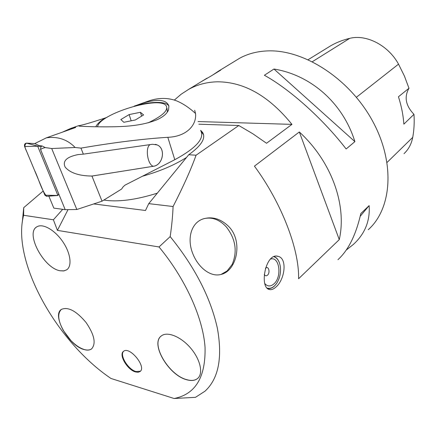 <?xml version="1.0" encoding="UTF-8"?>
<svg xmlns="http://www.w3.org/2000/svg" width="436" height="436" viewBox="0 0 436 436"><rect width="100%" height="100%" fill="white"/><g stroke="black" fill="none" stroke-linecap="round" stroke-linejoin="round"><path stroke-width="0.65" d="M228.404 226.197C243.61 241.081 236.808 271.415 220.632 274.538C209.972 277.176 197.508 266.908 192.325 252.422C187.066 238.072 191.317 223.019 202.811 219.014C211.852 216.191 220.382 218.589 228.404 226.197M221.003 274.446L227.151 270.92L232.197 264.385C237.571 251.392 235.614 238.906 226.322 226.916C219.526 219.591 212.06 216.834 203.934 218.638M186.635 379.729C168.547 375.222 150.033 343.475 161.336 335.922C167.217 331.137 180.836 336.576 190.559 347.993C200.358 359.346 203.536 373.57 197.666 378.443C194.996 380.633 191.317 381.064 186.635 379.729M161.048 336.161C150.485 344.233 168.928 375.216 186.717 379.652C191.399 380.988 195.072 380.563 197.742 378.366L198.009 378.126M135.536 371.957C127.372 369.902 118.407 354.582 123.519 351.345C129.541 345.852 146.856 366.965 140.054 371.537L138.103 372.279L135.536 371.957M123.633 351.269C119.284 355.073 128.151 369.565 135.999 371.548L140.403 371.205M84.121 349.568C68.899 345.895 51.366 315.005 61.514 309.342C68.18 306.617 76.349 310.988 86.023 322.449C94.432 334.81 96.274 343.633 91.555 348.925C89.691 350.244 87.211 350.457 84.121 349.568M61.296 309.495C57.279 313.598 57.999 320.662 63.449 330.684L71.003 340.641C75.493 345.203 79.892 348.157 84.197 349.503C87.287 350.397 89.767 350.179 91.631 348.86L91.833 348.702M36.744 226.911C25.097 233.364 43.911 268.32 60.037 270.745C43.644 268.293 24.776 232.573 37.071 226.709C42.908 223.205 54.974 230.11 62.822 241.74C70.746 253.327 72.316 266.423 66.517 269.928L63.585 270.952L60.021 270.756L64.059 270.87L66.839 269.71M368.251 229.718C392.013 208.533 395.507 162.437 372.175 120.331C349.007 78.175 303.205 49.11 267.241 50.925C256.891 51.383 247.675 53.835 239.582 58.282L235.217 60.947M198.838 124.2L238.808 125.508L252.842 133.77L266.538 143.264L291.946 124.374C269.067 96.133 244.307 81.946 217.657 81.81C207.149 81.984 197.486 84.502 188.668 89.364L181.191 94.198L174.351 100.078M238.808 125.508L196.069 155.211C191.104 169.157 183.442 186.265 173.081 206.528L148.752 203.634L188.734 154.742L196.069 155.211M22.296 222.131L23.713 207.672L23.615 215.286C11.418 261.11 56.576 341.922 110.995 378.47L174.106 398.504C195.432 394.34 205.748 377.282 205.045 347.339C203.067 318.029 185.589 279.045 159.02 246.956L170.182 236.612C171.762 225.783 172.727 215.755 173.081 206.528M170.182 236.612C194.799 266.974 210.523 297.477 217.346 328.117C222.687 357.727 218.556 378.759 204.958 391.217L195.486 397.327L174.106 398.504M43.169 191.028L23.713 207.672M337.927 259.709C348.402 250.128 356.038 234.737 360.834 213.536L369.145 205.612C370.169 220.916 364.927 233.843 353.416 244.389L346.184 250.117M212.784 74.97L218.322 71.264L220.643 70.169L210.91 76.115L201.639 81.45M264.385 75.275L273.955 69.03C310.977 75.041 342.985 103.087 354.893 141.635L346.135 148.976C323.125 119.044 289.744 89.178 264.385 75.275M275.672 287.286C273.274 289.373 271.078 290.093 269.094 289.444C259.082 286.942 265.78 251.975 278.206 256.384C287.498 258.363 284.926 279.416 276.059 286.932L275.672 287.286M298.584 278.757L339.273 239.62C347.061 205.231 331.72 161.636 299.325 131.972L254.444 166.149C281.727 203.149 299.412 249.615 298.584 278.757M404.03 153.636C408.527 149.439 411.431 144.016 412.728 137.362C414.086 130.064 414.5 122.391 413.977 114.341L403.861 124.151C403.229 115.153 401.425 106.024 398.45 96.765L408.973 88.257L404.417 76.049L398.526 64.147C388.351 45.36 366.316 34.046 349.732 38.352C342.93 39.965 336.674 42.396 330.946 45.638L326.755 48.222M408.973 88.257C404.009 96.999 405.676 105.692 413.977 114.341M354.893 141.635L273.955 69.03M360.212 216.289L369.145 205.612M23.615 215.286L53.394 219.793L57.421 230.382L159.02 246.956M291.946 124.374L198.058 121.551M157.303 193.175C135.716 199.939 117.905 202.233 103.861 200.059M93.718 203.934L145.504 210.49L148.752 203.634M57.421 230.382L68.016 209.634M62.708 209.329L53.394 219.793M200.642 130.331L202.626 132.468C206.032 138.217 201.399 145.646 188.734 154.742M299.325 131.972L339.273 239.62M270.396 259.142C279.394 255.769 282.326 276.735 273.955 283.852C270.652 286.692 267.639 286.643 264.914 283.7M265.41 268.282C268.429 265.126 270.625 272.516 267.481 275.192C266.145 276.228 265.077 275.939 264.265 274.331M275.983 284.288L274.375 286.087C272.157 288.131 269.884 288.937 267.546 288.512M274.255 256.581C276.582 257.562 278.315 259.687 279.454 262.946M267.126 288.098C270.8 289.063 274.124 287.253 277.1 282.675C279.852 277.912 280.942 272.669 280.37 266.946C279.558 261.398 277.41 257.981 273.917 256.706M201.209 131.541L203.585 134.784M186.504 157.467C174.367 165.135 159.68 171.392 142.436 176.237M41.458 146.349L37.681 146.213L57.923 195.497L58.74 193.955L40.586 149.51L40.63 147.777L41.458 146.349L39.84 145.793L42.047 145.94L45.279 147.581C41.981 148.316 40.483 149.139 40.782 150.049L65.198 209.672L76.829 209.509L51.693 148.518L45.279 147.581M75.608 127.503L46.374 137.831L34.766 143.586L26.46 143.128C22.923 145.907 26.476 150.349 27.85 154.3L34.488 170.214C38.733 178.847 41.224 189.736 46.641 196.314L44.908 195.197L24.607 146.518C24.171 144.567 24.792 143.439 26.46 143.128L34.766 143.586L39.229 145.679L42.047 145.94M51.693 148.518L75.134 147.493L80.96 148.115L83.352 154.142L77.984 154.606C66.594 156.916 62.326 161.097 65.182 167.146C70.201 172.967 79.118 175.931 91.936 176.04L102.035 201.187L121.6 189.055L123.121 186.826L125.007 185.137L174.787 159.718C196.102 148.115 204.757 138.457 200.767 130.751M46.374 137.831C57.77 136.245 67.357 139.466 75.134 147.493M48.859 196.151L53.824 208.108L65.198 209.672M39.229 145.679L39.84 145.793M75.608 127.241L70.31 128.593L62.217 132.239M135.972 105.479C144.223 103.408 151.439 102.384 157.619 102.411C163.713 102.504 167.462 103.686 168.874 105.964C166.399 99.266 156.807 98.618 140.098 104.019L134.097 106.188M167.07 108.553L167.331 112.117M95.784 126.772C97.026 124.08 100.117 121.164 105.065 118.036C90.345 122.865 81.439 125.443 78.349 125.759L79.477 126.168C83.587 126.522 102.351 127.187 117.676 126.653C133.966 126.233 147.215 123.868 157.429 119.562C163.505 116.695 167.228 113.415 168.596 109.709L168.874 105.964M107.109 117.262L105.065 118.036M76.829 209.509L102.035 201.187M80.96 148.115C113.834 142.501 142.785 138.899 167.816 137.302L174.787 159.718M92.051 176.04L153.314 166.29C163.015 165.266 166.083 148.447 157.183 144.932L152.491 144.272L83.352 154.142M167.816 137.302C186.701 136.648 196.87 124.903 195.524 113.469L194.69 110.286M195.524 113.469C189.131 107.632 182.777 103.414 176.455 100.809C167.86 97.626 158.737 97.637 149.074 100.841L147.303 101.468M156.061 144.518L157.156 144.926C166.056 148.442 162.988 165.255 153.287 166.28C147.559 164.868 144.965 147.412 150.077 144.616M140.403 112.292L143.608 114.935L135.313 119.982L123.819 122.293L120.843 119.54L129.138 114.581L140.403 112.292L141.635 116.134M129.138 114.581L131.171 120.816M97.571 126.805C99.021 113.921 160.279 95.348 166.252 105.894C168.503 110.346 162.448 115.998 148.093 122.848M349.732 38.352L312.361 61.689M412.728 137.362L387.07 162.426M398.526 64.147L356.403 97.272M37.681 146.213L24.607 146.518M44.908 195.197L57.895 195.475M26.46 143.128L37.714 146.147M153.314 166.29L91.936 176.04M239.582 58.282L218.322 71.264M207.024 78.158L188.668 89.364M330.946 45.638L308.159 59.683M278.195 256.384L276.811 256.172M63.449 330.684L71.003 340.641M202.914 133.454L202.626 132.468M57.923 195.497L46.461 196.325M167.484 111.687L168.558 109.807M70.31 128.593L78.338 125.764M140.092 104.008L149.074 100.847M78.611 154.518L77.984 154.606M155.27 144.327L157.183 144.932"/></g></svg>
